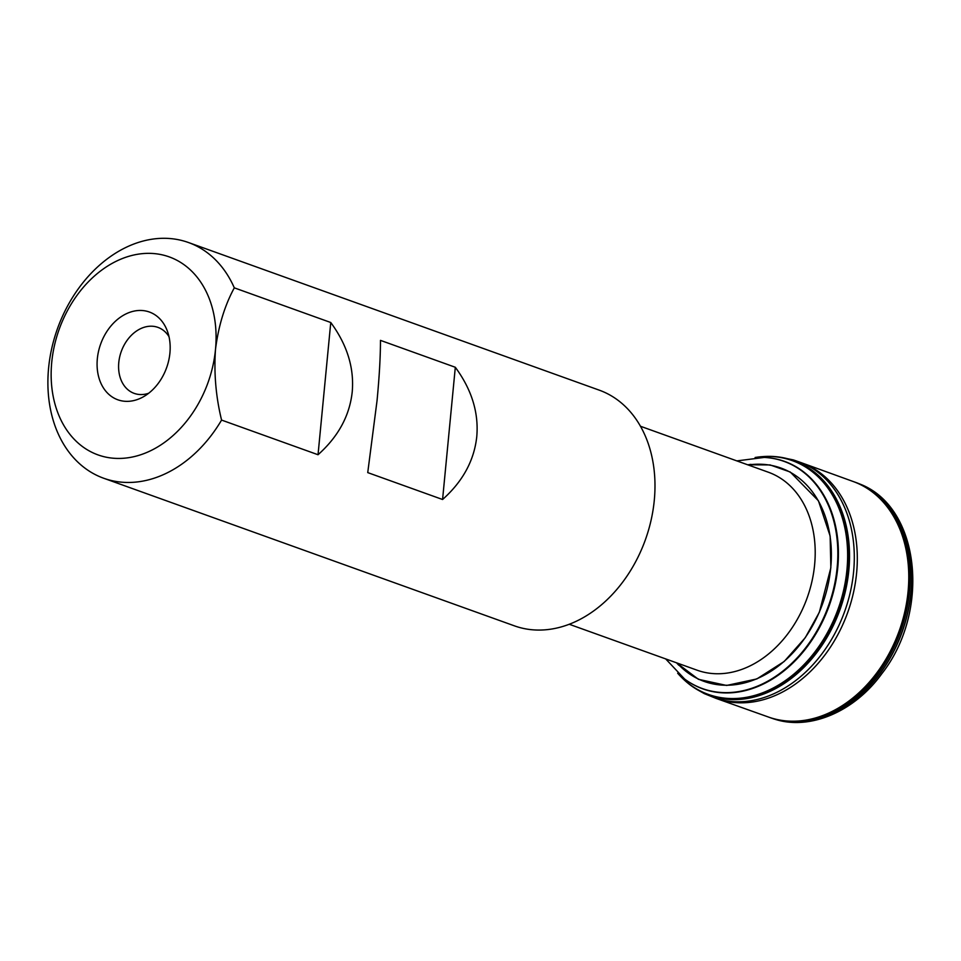 <?xml version="1.0" encoding="UTF-8"?>
<svg xmlns="http://www.w3.org/2000/svg" width="961" height="961" viewBox="0 0 961 961"><rect width="100%" height="100%" fill="white"/><g stroke="black" fill="none" stroke-linecap="round" stroke-linejoin="round"><path stroke-width="1.44" d="M677.049 662.994A113.386 85.181 -70.2 0 0 769.737 672.039A113.386 85.181 -70.2 0 0 830.736 567.807A113.386 85.181 -70.2 0 0 748.211 464.98M747.694 464.788L770.109 464.932L790.242 472.019L818.436 500.789L830.148 536.082L830.845 567.771L819.349 612.241L805.294 637.66L784.188 661.48L756.836 678.934L726.6 685.457L698.443 679.319L676.532 662.814M755.166 457.508A124.209 93.313 109.8 0 1 838.112 609.022A124.209 93.313 109.8 0 1 677.721 673.265M755.106 457.508A124.245 93.337 109.8 0 1 838.196 609.046A124.245 93.337 109.8 0 1 677.673 673.229M761.52 456.715A124.666 93.661 109.8 0 1 766.722 456.391A124.666 93.661 109.8 0 1 782.17 457.532A124.666 93.661 109.8 0 1 839.409 609.55A124.666 93.661 109.8 0 1 698.491 690.358A124.666 93.661 109.8 0 1 685.854 681.409A124.666 93.661 109.8 0 1 682.058 677.841M330.764 322.512L234.304 287.844A125.254 94.094 109.8 0 0 188.428 242.508A125.254 94.094 109.8 0 0 57.516 328.554A125.254 94.094 109.8 0 0 103.716 478.254A125.254 94.094 109.8 0 0 221.571 420.077L318.031 454.733C338.284 436.654 349.684 415.669 352.231 391.8C354.285 367.871 347.137 344.771 330.764 322.512L318.031 454.733M380.472 340.374C380.46 356.747 379.319 376.856 377.036 400.713L367.739 472.608L442.577 499.504C462.83 481.413 474.229 460.439 476.776 436.558C478.83 412.629 471.683 389.529 455.31 367.27L380.472 340.374M103.716 478.254L514.459 625.863A125.254 94.094 -70.2 0 0 654.285 500.345A125.254 94.094 -70.2 0 0 599.183 390.13L188.428 242.508M221.571 420.077C215.877 396.725 213.847 373.192 215.492 349.48A105.205 79.042 -70.2 0 0 101.229 270.473A105.205 79.042 -70.2 0 0 84.16 447.766A105.205 79.042 -70.2 0 0 215.492 349.48C218.399 326.175 224.67 305.622 234.304 287.844M169.917 353.059A46.645 35.04 -70.2 0 0 167.178 330.608A46.645 35.04 -70.2 0 0 120.678 317.022A46.645 35.04 -70.2 0 0 98.887 377.661A46.645 35.04 -70.2 0 0 143.405 396.773A46.645 35.04 -70.2 0 0 169.917 353.059M169.004 336.662A35.064 26.343 -70.2 0 0 157.928 327.377A35.064 26.343 -70.2 0 0 121.278 351.474A35.064 26.343 -70.2 0 0 134.216 393.385A35.064 26.343 -70.2 0 0 148.655 393.265M442.577 499.504L455.31 367.27M853.32 481.557A125.158 94.034 109.8 0 1 854.725 482.062L854.725 482.062A125.158 94.034 109.8 0 1 900.505 631.509A125.158 94.034 109.8 0 1 770.061 717.627L770.061 717.627A125.158 94.034 109.8 0 1 768.668 717.122M801.87 462.914L852.972 481.437A125.158 94.022 109.8 0 1 899.16 631.029A125.158 94.022 109.8 0 1 768.319 716.99L717.11 698.755A125.302 94.142 -70.2 0 0 847.686 612.529A125.302 94.142 -70.2 0 0 801.87 462.914L793.474 459.947L780.584 457.256M857.957 483.263A125.146 94.022 109.8 0 1 859.723 483.984L856.179 482.59A125.158 94.022 109.8 0 1 901.971 632.038A125.158 94.022 109.8 0 1 771.527 718.143L768.151 716.93M771.527 718.143L775.143 719.321C810.027 730.504 854.485 711.705 881.91 673.577C930.813 611.376 920.374 506.94 859.723 483.984L859.723 483.984A125.146 94.022 109.8 0 1 902.127 632.098A125.146 94.022 109.8 0 1 775.143 719.321L775.143 719.321A125.146 94.022 109.8 0 1 773.329 718.756M736.859 460.896L764.271 457.424A120.714 90.682 109.8 0 1 837.151 567.615A120.714 90.682 109.8 0 1 779.323 673.793A120.714 90.682 109.8 0 1 684.616 679.043L665.697 658.922M763.707 457.4A120.87 90.802 109.8 0 1 829.151 605.862A120.87 90.802 109.8 0 1 684.172 678.706M678.25 673.865A124.305 93.385 -70.2 0 0 680.628 676.436A124.305 93.385 -70.2 0 0 838.352 609.178A124.305 93.385 -70.2 0 0 759.526 456.907A124.305 93.385 -70.2 0 0 756.055 457.364M768.632 456.451A124.726 93.697 109.8 0 1 770.53 456.451M784.801 458.061A124.726 93.697 109.8 0 1 788.008 458.829A124.726 93.697 109.8 0 1 839.866 609.718A124.726 93.697 109.8 0 1 703.824 693.073A124.726 93.697 109.8 0 1 700.857 691.62M688.833 683.776A124.726 93.697 109.8 0 1 687.367 682.574M688.064 683.139A124.738 93.71 -70.2 0 0 689.566 684.34M702.671 692.533A124.738 93.71 -70.2 0 0 839.95 609.742A124.738 93.71 -70.2 0 0 786.771 458.517M771.443 456.487A124.738 93.71 -70.2 0 0 769.533 456.463M698.611 690.094A125.386 94.202 -70.2 0 0 699.332 690.551M717.11 698.755L716.425 698.527A125.386 94.202 -70.2 0 0 844.671 611.436A125.386 94.202 -70.2 0 0 801.198 462.649M782.939 457.916A125.386 94.202 -70.2 0 0 782.086 457.808M704.918 693.109A125.302 94.142 -70.2 0 0 705.53 693.458M789.57 459.622A125.302 94.142 -70.2 0 0 788.873 459.502M569.284 624.278L697.169 670.225A105.205 79.042 -70.2 0 0 814.616 564.792A105.205 79.042 -70.2 0 0 768.332 472.211L640.446 426.252M747.742 464.812A113.891 85.565 109.8 0 1 750.973 464.367M678.79 665.228A113.891 85.565 109.8 0 1 676.58 662.838M856.179 482.59L852.815 481.377M766.722 456.391L759.526 456.907M685.854 681.409L680.628 676.436M788.008 458.829L782.17 457.532M703.824 693.073L698.491 690.358M716.425 698.527L704.293 693.626L697.097 689.554"/></g></svg>
